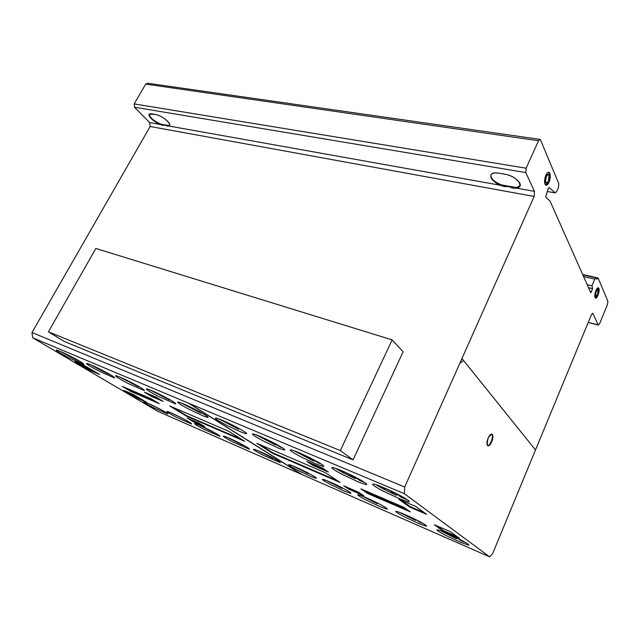 <?xml version="1.0" encoding="UTF-8"?>
<svg xmlns="http://www.w3.org/2000/svg" width="640" height="640" viewBox="0 0 640 640"><rect width="100%" height="100%" fill="white"/><g stroke="black" fill="none" stroke-linecap="round" stroke-linejoin="round"><path stroke-width="0.96" d="M392.144 339.888L340.328 450.576L353.04 459.872L403.128 351.776L392.144 339.888L95.832 248.464L48.424 331.816L340.328 450.576M353.04 459.872L64.4 341.528L48.424 331.816M545.768 185.152L548.384 182.176C550.056 177.544 550.136 174.248 548.624 172.304L548.504 172.232M548.968 182.272C547.824 184.68 546.72 185.616 545.648 185.08L545.008 184.24C544.216 181.768 544.512 178.752 545.904 175.192C547.048 172.808 548.144 171.872 549.208 172.4C550.72 174.344 550.64 177.64 548.968 182.272M549.088 175.048L548.64 174.448C547.92 174.096 547.176 174.728 546.4 176.344C545.264 179.496 545.208 181.728 546.232 183.048C546.952 183.408 547.704 182.776 548.48 181.144L549.088 175.048M546.216 183.04L545.648 182.944C544.624 181.624 544.68 179.392 545.816 176.248C546.592 174.624 547.336 173.992 548.056 174.352L548.072 174.352M595.336 298.008C597.768 295.744 598.776 292.48 598.376 288.232L598.056 287.784M595.04 297.584C594.528 295.88 594.824 293.552 595.928 290.592C596.904 288.408 597.768 287.512 598.536 287.888L598.864 288.344C600.096 290.784 596.936 299.512 595.352 298.016L595.04 297.584M597.64 294.544L598.024 289.52C596.28 290.392 595.488 292.576 595.656 296.088L597.64 294.544M595.688 296.344L595.16 295.976C594.992 292.464 595.784 290.272 597.536 289.408L597.72 289.448M487.664 445.704C489.168 445.44 490.512 443.608 491.712 440.216C492.576 437.224 492.584 435.176 491.736 434.088L491.64 434.008M492.248 440.408C490.984 443.952 489.584 445.776 488.064 445.88L487.568 445.616C486.728 444.528 486.744 442.488 487.608 439.496C489.176 435.304 490.736 433.568 492.272 434.28C493.12 435.368 493.112 437.408 492.248 440.408M375.712 484.608L384.008 489.376L396.48 495.376L392.816 492.728L393.16 491.968M383.224 491.128C374.6 486.536 371.264 484.168 373.224 484.016C375.88 484.12 388.984 489.632 398.88 494.848C407.504 499.464 410.776 501.808 408.68 501.872L400.536 499.192L383.224 491.128M335.008 468.104L343.496 472.96L355.432 478.704L351.56 476.024L351.856 475.384M342.72 474.64C334.072 470.048 330.616 467.648 332.344 467.44C336.72 468.352 344.632 471.72 356.088 477.536C364.752 482.152 368.144 484.528 366.28 484.648L359.168 482.312L342.72 474.64M293.472 450.512L313.728 461.04L309.648 458.296L309.904 457.768M301.472 457.12C292.728 452.488 289.12 450.04 290.656 449.776C294.544 450.576 301.912 453.72 312.752 459.224C321.512 463.888 325.064 466.312 323.4 466.488L317.192 464.464L301.472 457.12M255.736 434.68L275.76 445.088L271.512 442.312L271.728 441.872M263.936 441.312C255.128 436.656 251.4 434.168 252.744 433.848C256.224 434.552 263.112 437.512 273.392 442.728C282.224 447.424 285.904 449.88 284.424 450.112L278.976 448.344L263.936 441.312M218.736 418.84L238.6 429.168L234.36 426M227.152 425.52C218.256 420.824 214.4 418.296 215.568 417.92C218.696 418.544 225.16 421.336 234.944 426.296C243.872 431.032 247.68 433.536 246.376 433.824L241.592 432.272L227.152 425.52M181.248 402.984L200.856 413.176L196.44 410.072M189.808 409.656C180.864 404.944 176.888 402.384 177.872 401.96C180.664 402.504 186.704 405.128 195.992 409.84C204.976 414.592 208.912 417.136 207.784 417.472L203.624 416.128L189.808 409.656M150.056 389.944L169.36 399.968L164.808 396.928M158.664 396.56C149.704 391.848 145.632 389.264 146.464 388.808C149 389.288 154.696 391.776 163.56 396.28C172.576 401.032 176.592 403.592 175.632 403.968L158.664 396.56M119.496 376.936L138.536 386.808L133.224 383.48M128.16 383.504C119.16 378.784 115 376.168 115.68 375.672C117.984 376.104 123.384 378.472 131.872 382.784C140.928 387.552 145.04 390.144 144.224 390.552L128.16 383.504M90.656 364.752L100.024 369.928L109.376 374.448L104.6 371.52M99.304 371.248C90.288 366.52 86.048 363.896 86.6 363.36C88.696 363.744 93.816 366.008 101.952 370.136C111.024 374.904 115.216 377.512 114.536 377.96L99.304 371.248M60.584 351.488L70.024 356.672L79.144 361.088L74.336 358.232M69.304 357.968C60.208 353.2 55.872 350.536 56.288 349.96C58.208 350.304 63.088 352.464 70.928 356.44C80.08 361.248 84.384 363.904 83.832 364.392L69.304 357.968M148.624 403.544L160.696 409.48M153.928 407.872C146.704 404.112 143.32 402.064 143.792 401.72C145.712 402.136 150.384 404.216 157.8 407.96C165.056 411.744 168.408 413.784 167.856 414.072L153.928 407.872M171.488 413.056L183.112 418.68M176.96 417.52C169.704 413.744 166.36 411.696 166.912 411.376C169 411.832 173.896 414.008 181.616 417.904C188.888 421.704 192.208 423.736 191.568 424.008L176.96 417.52M198.984 425.008L213.768 432.504L210.288 430.392M204.472 429.536C197.264 425.776 193.976 423.744 194.632 423.448C196.904 423.952 202.056 426.232 210.08 430.288C217.32 434.072 220.568 436.08 219.832 436.32L204.472 429.536M227.672 437.52L242.68 445.136L238.872 442.776M233.128 442.072C225.968 438.336 222.76 436.336 223.512 436.072C225.984 436.624 231.408 439.016 239.768 443.24C246.952 447 250.128 448.984 249.288 449.192L233.128 442.072M257.712 450.584L272.928 458.304L269.416 456.016M263.104 455.152C256 451.44 252.864 449.464 253.72 449.232C256.432 449.848 262.152 452.36 270.88 456.768C278.008 460.504 281.104 462.456 280.16 462.64L263.104 455.152M292.784 465.848L308.2 473.672L304.848 471.376M298.064 470.416C291.024 466.736 287.992 464.792 288.96 464.6C291.968 465.288 298.048 467.952 307.216 472.576C314.272 476.28 317.264 478.2 316.208 478.344L311.048 476.536L298.064 470.416M326.328 480.448L341.912 488.344L338.72 486.04M331.472 484.992C324.504 481.336 321.56 479.432 322.648 479.272C325.952 480.048 332.4 482.856 342.008 487.704C348.984 491.368 351.88 493.256 350.712 493.36L344.944 491.336L331.472 484.992M361.616 495.8L377.336 503.76L374.328 501.456M366.568 500.296C359.688 496.68 356.848 494.816 358.048 494.696C361.688 495.568 368.552 498.536 378.632 503.624C385.512 507.248 388.312 509.096 387.032 509.16L380.568 506.888L366.568 500.296M399.608 512.36L415.448 520.368L412.648 518.072M404.336 516.784C397.552 513.216 394.816 511.392 396.136 511.312C400.176 512.296 407.496 515.456 418.104 520.8C424.888 524.376 427.576 526.176 426.176 526.208L418.904 523.64L404.336 516.784M440.824 530.856L456.608 538.808L454.064 536.568M445.192 535.128C438.568 531.64 435.968 529.88 437.392 529.84C439.512 529.952 452 535.304 460.8 539.912C467.408 543.4 469.96 545.144 468.456 545.128L460.288 542.224L445.192 535.128M588.264 322.36L598.176 324.912L592.88 313.368L591.504 314.536L492.648 553.592L489.688 556.872L404.352 493.696L404.712 487L534.152 196.456L534.48 191.36L525.776 172.568L526.136 168.208L538.536 140.752L540.144 139.408L540.496 139.872L558.8 183.712L558.416 187.68L556.752 191.464L555.224 192.888L549.128 187.56L548.4 188.176L545.936 195.848L545.992 197.552L549.952 200.856L590.824 292.832L592.576 288.632L591.976 285.8L594.752 279.136L596.304 277.912L596.88 279.28L598.104 277.984L607.888 301.256L607.496 304.488L599.648 323.616L598.176 324.912M592.344 313.24L592.88 313.368M539.704 139.344L147.608 83.224L145.712 84.104L134.176 103.912L134.496 107.208L149.648 122.576L150.16 126.488L32 332.544L32.64 337.776L157.64 411.264L489.688 556.872M456.608 538.808L456.968 537.976M453.928 536.872L453.808 536.448M453.712 536.656L452.808 535.976M457.376 538.176L460.936 540.696L465.64 542.56M415.448 520.368L415.776 519.608M412.528 518.336L412.344 517.928M412.264 518.104L411.408 517.48M415.944 519.696L419.552 522.152L423.328 523.656M377.336 503.76L377.632 503.104M373.92 501.424L373.16 500.888M378.016 503.304L384.096 506.608M341.912 488.344L342.168 487.784M338.296 485.944L337.712 485.544M342.752 488.088L347.664 490.784M308.2 473.672L308.416 473.2M309.368 473.704L313.024 475.736M269.384 456.088L268.976 455.8M274.8 458.848L276.808 459.984M67.528 354.76L67.088 354.512M104.568 371.568L104.016 371.208M98.432 368.352L97.792 368.04M97.76 368.096L96.952 367.632M133.192 383.536L132.512 383.112M128.264 380.96L127.552 380.608M127.536 380.648L126.896 380.288M126.84 380.384L125.68 379.704M169.36 399.968L169.592 399.528M164.72 397.104L164.192 396.6M164.128 396.712L162.848 395.912M159.832 394.392L158.392 393.688M158.352 393.768L157.68 393.344M157.608 393.48L156.2 392.64M170.944 400.304L172.816 401.432M200.856 413.176L201.136 412.64M196.304 410.328L195.84 409.76M195.744 409.944L193.656 408.648M192.296 407.968L191.888 407.768M191.872 407.784L189.888 406.8M189.824 406.92L189.128 406.44M189.032 406.616L187.408 405.632M200.616 412.312L205.192 414.992M238.6 429.168L238.904 428.552M234.192 426.352L233.792 425.712M233.664 425.968L229.816 423.728M229.776 423.792L227.672 422.704M227.592 422.872L226.848 422.312M226.736 422.536L224.976 421.456M237.104 427.44L243.992 431.392M275.76 445.088L276.104 444.392M271.512 442.312L271.192 441.6M271.024 441.944L267.2 439.64M267.144 439.752L264.92 438.56M264.824 438.768L264.024 438.144M263.896 438.408L262.096 437.28M273.912 443L279.736 446.776L282.216 447.72M313.728 461.04L314.112 460.24M309.648 458.296L309.408 457.52M309.2 457.944L305.392 455.568M305.312 455.736L302.96 454.44M302.84 454.688L301.984 453.992M301.84 454.296L300.016 453.12M311.744 458.696L317.96 462.832L321.36 464.112M355.432 478.704L355.848 477.784M351.56 476.024L351.408 475.16M351.168 475.68L347.392 473.24M347.288 473.456L344.784 472.048M344.648 472.336L343.72 471.576M343.568 471.912L341.784 470.736M353.76 476.336L359.944 480.624L364.408 482.272M396.48 495.376L396.952 494.32M392.816 492.728L392.752 491.776M392.472 492.408L388.712 489.872M388.584 490.144L385.904 488.608M385.744 488.952L384.576 488.488L384.752 488.104M384.576 488.488L382.8 487.28M395.632 493.184L401.32 497.424L406.984 499.496M84.88 365.776L99.648 374.512L89.832 370.312L75.008 361.576L84.88 365.776M78.432 363.032L90.064 369.896L96.48 372.64M89.832 370.312L90.064 369.896M151.368 396.36L144.384 392.136L156.24 397.192L163.176 401.408L151.368 396.36L151.608 395.912L160.112 399.544M147.712 393.552L151.608 395.912M150.848 398.64L159.208 403.664L130.712 391.376L122.216 386.336L150.848 398.64M125.576 387.776L130.936 390.968L156.136 401.816M130.712 391.376L130.936 390.968M133.672 394.64L146.552 402.256L136.96 398.088L124.016 390.456L133.672 394.64M127.368 391.912L137.176 397.696L143.44 400.416M198.672 422.992L204.76 426.688L193.288 421.712L187.152 418L198.672 422.992M190.384 419.4L201.768 424.872M193.288 421.712L193.504 421.288M228.552 431.208L244.704 441.304L186.536 416.192L169.632 405.928L228.552 431.208M172.904 407.336L186.76 415.76L241.816 439.496M186.536 416.192L186.76 415.76M325.592 472.808L340.152 482.48L272.544 453.296L256.808 443.304L325.592 472.808M259.888 444.624L272.776 452.824L337.56 480.752M272.544 453.296L272.776 452.824M312.904 465.408L306.832 461.392L322.496 468.072L328.448 472.056L312.904 465.408L313.152 464.888L325.824 470.296M309.768 462.64L313.152 464.888M416 506.584L426.6 514.32L409.752 507.112L398.832 499.28L416 506.584M401.448 500.392L410 506.544L424.344 512.672M409.752 507.112L410 506.544M367.664 493.488L360.872 488.864L403.976 507.384L410.328 511.872L367.664 493.488L367.904 492.96L407.992 510.224M363.624 490.048L367.904 492.96M358.656 492.272L363.776 495.704L348.944 489.264L343.712 485.8L358.656 492.272M346.512 487.016L349.168 488.776L361.256 494.016M348.944 489.264L349.168 488.776M450.496 531.752L459.36 538.224L443.552 531.344L434.392 524.784L450.496 531.752M436.856 525.848L443.776 530.824L457.232 536.664M443.552 531.344L443.776 530.824M149.648 122.576L160.584 124.536C154.296 122.328 147.096 115.672 149.48 114.184L155.608 114.512C161.792 115.392 172.216 123.928 169.248 125.608L168.416 125.936L168.648 125.536L169.624 125.072M511.384 187.76C526.52 191 519.632 176.368 504.624 174.192L498.784 173.192C495.568 172.696 493.208 172.952 491.712 173.976C489.152 177.488 492.208 181.288 500.872 185.352L160.584 124.536L160.816 124.144L168.648 125.536M149.344 114.304C149.904 117.64 153.728 120.92 160.816 124.144M505.648 186.736C491.632 184.512 484.192 170.56 498.784 173.192L504.624 174.192C514.12 175.472 523.816 184.232 519.048 187.064L515.952 188.048L534.48 191.36M134.496 107.208L525.776 172.568M490.928 174.8C490.632 178.352 494.024 181.696 501.112 184.832L500.872 185.352L515.952 188.048L520.104 185.664M501.112 184.832L516.192 187.52M555.224 192.888L547.32 191.488L555.224 192.888M32.64 337.776L404.352 493.696M150.16 126.488L534.152 196.456M32 332.544L404.712 487M134.176 103.912L526.136 168.208M145.712 84.104L538.536 140.752M519.296 186.52L519.048 187.064M588.536 287.68L592.576 288.632M587.208 284.688L591.976 285.8M583.608 276.584L594.752 279.136M582.832 274.848L596.304 277.912M188.464 403.136L301.616 474.392M189.312 403.488L302.368 474.728M166.568 125.872C175.28 127.656 163.976 115.792 155.608 114.512L152.224 113.936C143.296 112.136 155.12 124.176 163.216 125.272M596.264 291.36C595.08 296.4 595.536 297.464 597.64 294.544C598.832 289.52 598.368 288.456 596.264 291.36M595.928 290.592C594.184 298.04 594.864 299.608 597.968 295.296C599.72 287.888 599.04 286.32 595.928 290.592M488.16 438C486.296 446.448 487.472 447.744 491.696 441.888C493.576 433.48 492.392 432.184 488.16 438M546.4 176.344C545.008 182.664 545.696 184.264 548.48 181.144C549.88 174.848 549.184 173.248 546.4 176.344M545.904 175.192C542.784 182.176 545.928 189.248 548.968 182.272C552.04 175.432 549 168.208 545.904 175.192M463.584 360.528L459.784 363.376M461.952 358.504L535.504 449.968M598.536 287.888L598.08 287.784M595.872 296.392L595.384 296.272M468.456 545.128L468.68 544.6M426.176 526.208L426.384 525.72M387.032 509.16L387.224 508.72M207.784 417.472L208 417.056M246.376 433.824L246.608 433.344M284.424 450.112L284.688 449.568M323.4 466.488L323.688 465.872M366.28 484.648L366.608 483.944M408.68 501.872L409.04 501.064M169.248 125.608L169.472 125.208M492.272 434.28L491.736 434.088M546.232 183.048L545.648 182.944M549.208 172.4L548.624 172.304M582.672 274.472L597.888 277.936M588.216 322.48L598.304 325.08"/></g></svg>

